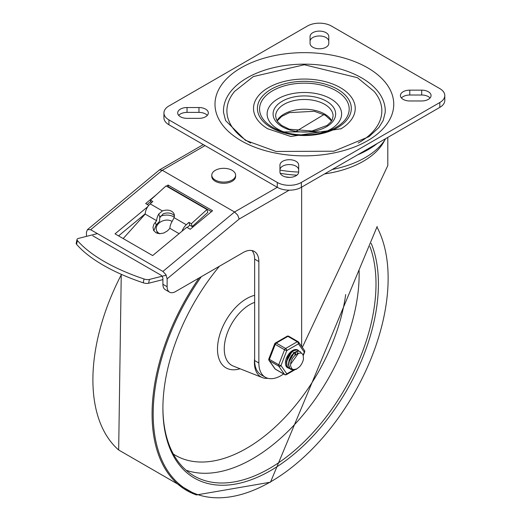 <?xml version="1.0" encoding="UTF-8"?>
<svg xmlns="http://www.w3.org/2000/svg" width="521" height="521" viewBox="0 0 521 521"><rect width="100%" height="100%" fill="white"/><g stroke="black" fill="none" stroke-linecap="round" stroke-linejoin="round"><path stroke-width="0.78" d="M401.417 97.994A9.365 5.405 180 0 1 409.78 95.017L421.697 95.017A9.365 5.405 180 0 1 430.059 97.994M409.78 100.97A9.365 5.405 180 0 1 400.415 95.558A9.365 5.405 180 0 1 409.78 90.153L421.697 90.153A9.365 5.405 180 0 1 431.062 95.558A9.365 5.405 180 0 1 421.697 100.97L409.78 100.97M328.784 43.393A9.365 5.405 180 0 1 319.419 48.798A9.365 5.405 180 0 1 310.054 43.393L310.054 36.509A9.365 5.405 180 0 1 319.419 31.104A9.365 5.405 180 0 1 328.784 36.509L328.784 43.393M310.054 41.38A9.365 5.405 180 0 1 319.419 35.969A9.365 5.405 180 0 1 328.784 41.38M279.953 169.97A9.365 5.405 180 0 1 289.318 164.564A9.365 5.405 180 0 1 298.683 169.97M279.953 165.105A9.365 5.405 180 0 1 289.318 159.7A9.365 5.405 180 0 1 298.683 165.105L298.683 171.989A9.365 5.405 180 0 1 289.318 177.394A9.365 5.405 180 0 1 279.953 171.989L279.953 165.105M178.677 115.369A9.365 5.405 180 0 1 187.039 112.399L198.963 112.399A9.365 5.405 180 0 1 207.325 115.369M198.963 107.534A9.365 5.405 180 0 1 208.328 112.94A9.365 5.405 180 0 1 198.963 118.345L187.039 118.345A9.365 5.405 180 0 1 177.681 112.94A9.365 5.405 180 0 1 187.039 107.534L198.963 107.534L198.963 112.399M277.283 182.448A17.024 9.827 0 0 0 301.359 182.448L439.815 102.513A17.024 9.827 0 0 0 444.804 95.558A17.024 9.827 0 0 0 439.815 88.609L331.46 26.05A17.024 9.827 0 0 0 307.377 26.05L168.921 105.984A17.024 9.827 0 0 0 163.933 112.94A17.024 9.827 0 0 0 168.921 119.889L277.283 182.448L277.283 187.313A17.024 9.827 0 0 0 301.359 187.313L439.815 107.378A17.024 9.827 0 0 0 444.804 100.429L444.804 95.558M163.933 112.94L163.933 117.805A17.024 9.827 0 0 0 168.921 124.753L277.283 187.313L234.541 211.995L162.904 271.421L165.88 274.606L167.117 278.839L167.117 286.719L162.904 284.284A11.918 6.884 120 0 0 165.372 289.741L169.585 292.17A11.918 6.884 -60 0 1 167.117 286.719M223.542 112.503A80.879 46.695 180 0 1 304.368 64.161A80.879 46.695 180 0 1 385.195 112.503L383.156 120.592L378.839 127.554L369.063 136.619L333.902 151.207L276.026 151.461L245.424 140.318L225.586 120.592L223.542 112.503M340.708 128.967A50.869 29.371 0 0 0 341.118 128.726A50.869 29.371 0 0 0 340.337 87.652A50.869 29.371 0 0 0 268.797 87.43A50.869 29.371 0 0 0 267.625 128.726A50.869 29.371 0 0 0 267.859 128.869M250.621 143.067A77.473 44.728 180 0 1 234.6 91.416L253.362 76.548L304.31 64.76L357.413 77.688L374.143 91.416A77.473 44.728 180 0 1 358.122 143.067M323.463 132.445A37.245 21.504 0 0 0 334.671 101.478A37.245 21.504 0 0 0 280.291 97.577A37.245 21.504 0 0 0 278.032 129.188A37.245 21.504 0 0 0 285.28 132.445M251.962 250.555A22.136 12.778 -60 0 1 254.645 259.119L258.859 261.555A22.136 12.778 120 0 0 254.274 251.422A22.136 12.778 120 0 0 243.209 252.516L175.544 291.584A11.918 6.884 -60 0 1 169.585 292.17M167.117 278.839L239.211 219.028L237.654 215.062L234.541 211.995L162.298 170.289L159.452 169.911L87.437 229.631L90.661 229.715L162.298 170.289L205.04 145.606M86.447 236.378L86.447 232.268L87.437 229.631M162.904 284.284L162.904 278.722A2.983 1.719 -120 0 0 160.794 275.075L92.771 235.798M296.729 130.999L323.945 114.548M285.241 176.853A83.432 48.166 0 0 0 289.722 177.387M301.646 187.15L301.646 346.439M302.33 347.409L387.8 165.58L387.8 137.407M174.229 217.172A12.771 8.779 -12 0 0 160.442 216.189M166.577 186.218L168.023 185.014L212.575 210.738L190.224 229.279L186.765 227.28L152.653 255.577L115.03 233.857L147.788 206.681M145.222 213.786L118.567 235.896M211.441 211.676L168.413 186.831L168.094 187.091M150.81 201.438L147.196 204.434M168.023 185.014L168.413 186.831M148.778 205.346L145.678 203.555L156.456 194.62M162.904 271.421L90.661 229.715M254.645 259.119L254.645 360.539A31.156 17.988 120 0 0 261.099 374.801L265.313 377.237A31.156 17.988 120 0 0 283.587 373.948M258.859 261.555L258.859 362.974A31.156 17.988 120 0 0 265.313 377.237M377.25 143.496A90.192 52.074 180 0 1 357.497 154.906M385.664 138.645A85.939 49.612 180 0 1 332.235 169.488M298.683 172.06A85.939 49.612 180 0 1 279.953 170.126M166.186 275.179L149.429 279.432A5.106 2.045 -168 0 1 144.043 278.982A119.517 47.828 -168 0 1 77.382 240.494A5.106 2.045 -168 0 1 77.01 239.445A5.106 2.045 -168 0 1 78.391 238.423L97.388 233.603M77.01 239.445L76.196 243.261A5.106 2.045 12 0 0 76.574 244.31A119.517 47.828 12 0 0 143.229 282.799A5.106 2.045 12 0 0 148.615 283.248L162.904 279.621M187.208 227.534L189.774 225.202L192.184 226.589L207.807 212.405L206.98 209.54L166.043 185.906L150.419 200.097L152.829 201.484L150.185 203.88L162.415 210.94A9.365 6.688 163.9 0 1 174.222 214.45A9.365 6.688 163.9 0 1 174.079 217.674L172.054 221.581A9.625 5.555 120 0 0 169.885 228.348L167.567 230.796L163.809 233.011L159.667 233.734L156.007 232.802L153.617 230.419L152.979 227.345L153.929 224.147L156.645 220.702A9.625 5.555 -60 0 1 158.807 213.936L159.869 217.602A5.373 3.1 120 0 0 159.654 219.067L159.595 221.249L156.176 225.046L153.812 230.757M174.411 215.948A9.365 6.688 -16.1 0 0 163.21 213.818L159.869 217.602M162.415 210.94L158.807 213.936M179.074 233.655L169.885 228.348M182.07 231.168A9.625 5.555 -60 0 1 186.31 224.733L188.947 222.337L189.774 225.202M156.645 220.702L145.209 214.098L123.184 238.559M150.185 203.88A9.625 5.555 120 0 0 145.209 214.098M206.98 209.54L191.357 223.73L192.184 226.589M191.357 223.73L188.947 222.337M151.24 202.93L150.419 200.097M159.986 233.74A9.365 6.838 160.9 0 1 156.469 230.302L157.231 232.496A9.365 6.838 -19.1 0 0 157.687 233.46M232.132 170.334A11.918 6.884 -0 0 0 215.277 170.334A11.918 6.884 -0 0 0 211.786 175.199A11.918 6.884 -0 0 0 223.704 182.083A11.918 6.884 -0 0 0 235.622 175.199A11.918 6.884 -0 0 0 232.132 170.334M235.622 175.199L235.622 176.404A11.918 6.884 180 0 1 223.704 183.281A11.918 6.884 180 0 1 211.786 176.404L211.786 175.199M156.469 230.302A9.365 6.838 160.9 0 1 160.702 221.874A9.365 6.838 160.9 0 1 171.598 221.184A9.365 6.838 160.9 0 1 172.099 221.503M254.645 358.578A31.501 18.189 120 0 0 262.324 377.582A31.501 18.189 120 0 0 267.989 378.324M369.943 246.524A150.686 87 -60 0 1 269.455 468.49A150.686 87 -60 0 1 194.112 475.953A150.686 87 -60 0 1 162.904 407.663M219.452 266.231A152.393 87.984 120 0 0 162.904 408.366A152.393 87.984 120 0 0 290.373 457.093A152.393 87.984 120 0 0 371.199 243.34M295.615 352.346L295.531 353.264M287.853 367.546L286.882 367.149M289.963 368.764L288.986 368.367L287.162 366.191L286.667 362.251L287.879 357.634L290.464 353.44L293.753 350.653L296.911 349.93L298.82 350.991M297.849 350.223L296.664 349.767L293.518 350.438L290.223 353.186L287.618 357.36L286.374 361.984L286.83 365.944L288.686 368.191L289.832 368.627M290.015 368.666L291.695 368.647M298.585 353.069L290.633 364.146L290.594 365.924L291.669 368.621L293.57 369.61L296.768 368.914L299.614 366.745L296.006 369.428L292.489 370.066L289.878 368.484L288.758 365.045L289.357 360.552L291.5 356.077L294.625 352.678L297.927 351.154L300.116 351.525L301.542 353.264M299.614 366.745A10.075 5.816 -60 0 0 303.496 358.891L303.163 355.263L302.323 353.87L301.021 353.036L298.116 353.225L294.919 355.459A8.375 4.832 120 0 0 290.633 364.146M294.274 352.535L288.523 362.824M292.17 351.323L286.42 361.594M297.511 353.251L297.055 352.092M294.925 354.821L295.101 352.561M295.459 354.371L295.472 352.398M293.349 353.16L293.414 352.45M299.966 351.441L297.693 350.972L294.391 352.45L291.259 355.817L289.083 360.278L288.445 364.785L289.533 368.256L290.946 369.493M298.846 350.998A10.218 5.9 120 0 0 297.738 349.988A10.218 5.9 120 0 0 287.52 355.889A10.218 5.9 120 0 0 287.52 367.683A10.218 5.9 120 0 0 288.471 368.06M288.96 336.455A1.7 0.983 120 0 0 288.771 336.273A1.7 0.983 120 0 0 287.918 336.358L297.25 341.75A1.7 0.983 60 0 1 298.455 343.834A1.7 1.342 -35.1 0 0 298.644 342.16A1.7 1.342 -35.1 0 0 298.292 341.841A1.7 0.983 120 0 0 298.097 341.665A1.7 0.983 120 0 0 297.25 341.75L285.606 348.471L276.273 343.085A1.7 0.983 -120 0 0 275.42 343A1.7 1.7 0 0 0 274.684 343.853A1.7 0.358 21.2 0 0 275.231 344.381L284.564 349.767A1.7 0.358 21.2 0 0 286.81 350.555A1.7 0.983 -120 0 0 285.606 348.471A1.7 0.983 120 0 0 284.564 349.767L278.742 364.772L269.409 359.386A1.7 0.983 120 0 0 269.409 360.773L278.742 366.159A1.7 1.342 -35.1 0 0 280.988 365.56A1.7 0.358 -158.8 0 1 278.742 364.772A1.7 0.983 120 0 0 278.742 366.159L284.564 374.443A1.7 0.983 120 0 0 284.753 374.619A1.7 1.7 0 0 0 286.459 374.619A1.7 0.983 -120 0 0 286.81 373.844A1.7 1.342 144.9 0 1 284.564 374.443L275.231 369.057A1.7 0.983 120 0 0 275.42 369.233A1.7 0.983 120 0 0 275.674 369.311M304.466 350.438A1.7 1.342 144.9 0 1 304.277 352.111A1.7 0.358 21.2 0 0 304.655 352.033A1.7 1.7 0 0 0 304.466 350.438L298.644 342.16A1.7 1.7 0 0 0 298.097 341.665L288.771 336.273A1.7 1.7 0 0 0 287.064 336.273A1.7 0.983 60 0 1 287.918 336.358L276.273 343.085A1.7 0.983 120 0 0 275.231 344.381L269.409 359.386A1.7 0.358 -158.8 0 1 268.862 358.858A1.7 1.7 0 0 0 269.057 360.454A1.7 1.342 -35.1 0 0 269.409 360.773L275.231 369.057A1.7 1.342 144.9 0 1 274.88 368.738A1.7 1.7 0 0 0 275.42 369.233L284.753 374.619M409.78 90.153L409.78 95.017M421.697 90.153L421.697 95.017M187.039 107.534L187.039 112.399M301.359 187.313L301.359 182.448M168.921 124.753L168.921 119.889M439.815 102.513L439.815 107.378M241.171 140.742A89.378 51.605 0 0 0 390.704 117.603A89.378 51.605 0 0 0 281.236 54.405A89.378 51.605 0 0 0 241.171 140.742M336.065 90.732A44.826 25.881 180 0 1 325.338 131.904A44.826 25.881 180 0 1 283.404 131.904A44.826 25.881 180 0 1 272.672 127.332A44.826 25.881 180 0 1 272.672 90.732A44.826 25.881 180 0 1 336.065 90.732M337.569 89.254A46.955 27.112 0 0 0 259.015 101.406A46.955 27.112 0 0 0 316.521 134.607A46.955 27.112 0 0 0 337.569 89.254M324.687 104.337A28.733 16.587 180 0 1 333.101 116.066L332.346 119.511L330.705 122.135L327.162 125.385L311.942 131.012L289.357 129.228L281.685 125.457L278.051 122.155L276.397 119.517L275.635 116.066A28.733 16.587 180 0 1 293.375 100.742A28.733 16.587 180 0 1 324.687 104.337M326.491 101.211A31.286 18.066 0 0 0 274.15 109.306A31.286 18.066 0 0 0 312.47 131.429A31.286 18.066 0 0 0 326.491 101.211M331.714 120.709A28.733 16.587 0 0 0 324.687 114.066A28.733 16.587 0 0 0 277.022 120.709M280.233 173.298A83.432 48.166 0 0 0 296.898 175.167M324.55 173.929A83.432 48.166 0 0 0 384.732 140.136M239.211 219.028L289.148 190.191M254.645 360.539L258.859 362.974M144.043 278.982L143.229 282.799M148.615 283.248L149.429 279.432M76.574 244.31L77.382 240.494M155.343 222.154L156.176 225.046M174.079 217.674L186.31 224.733M254.645 302.362A36.066 20.827 120 0 0 226.759 334.645A36.066 20.827 120 0 0 233.323 366.094L262.324 377.582M254.645 295.316A41.139 23.751 120 0 0 218.423 340.07A41.139 23.751 120 0 0 240.044 368.751M186.153 470.268A150.686 87 120 0 0 252.6 458.76A150.686 87 120 0 0 359.099 270.51M173.337 454.052A142.174 82.084 120 0 0 246.576 448.334A142.174 82.084 120 0 0 345.677 294.573M199.107 277.98A166.98 96.405 120 0 0 196.528 494.95L118.664 449.994A166.98 96.405 -60 0 1 121.484 274.411M376.983 227.084A166.134 95.923 -60 0 1 270.66 481.801A166.134 95.923 -60 0 1 158.99 452.749A166.134 95.923 -60 0 1 201.295 276.716M293.258 370.118L286.81 373.844L280.988 365.56L286.81 350.555L298.455 343.834L304.277 352.111L303.111 355.12M267.625 128.726L290.822 136.495L341.118 128.726M325.338 131.904L283.404 131.904M331.577 120.931L325.215 115.239L314.345 111.286L289.389 112.627L281.698 116.398L277.159 120.931M203.294 144.604L159.452 169.911M196.528 494.95L270.484 482.192L377.191 226.44M118.664 449.994L121.25 274.306M286.459 374.619L294.547 369.949M303.274 355.596L304.655 352.033M274.684 343.853L268.862 358.858M287.064 336.273L275.42 343M269.057 360.454L274.88 368.738"/></g></svg>

